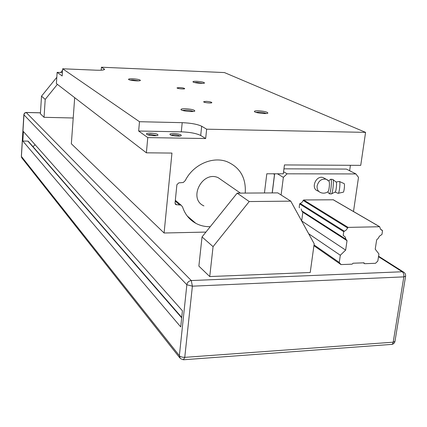 <?xml version="1.0" encoding="UTF-8"?>
<svg xmlns="http://www.w3.org/2000/svg" width="427" height="427" viewBox="0 0 427 427"><rect width="100%" height="100%" fill="white"/><g stroke="black" fill="none" stroke-linecap="round" stroke-linejoin="round"><path stroke-width="0.64" d="M209.737 276.557L198.87 266.112L202.03 236.937L213.073 246.625L209.737 276.557L310.226 272.495L314.187 243.774L290.771 201.144L249.219 201.549L237.177 193.132L277.79 192.881L290.771 201.144M57.389 84.354L45.209 99.39L41.52 96.155L40.389 113.795L44.045 117.308L73.214 117.991M364.647 263.699L363.953 262.818L353.06 263.224L352.083 264.174L340.992 264.585L339.268 262.45L340.314 255.25L345.646 250.099L347.028 240.668L345.859 239.195L345.262 237.06L343.191 235.41L343.73 231.701L346.26 229.993L348.08 227.388L379.699 226.737L380.452 229.059L382.523 230.81L381.957 234.455L379.448 236.184L378.237 238.335L376.657 239.862L375.221 249.176L378.93 253.958L377.831 261.041L375.514 263.294L364.647 263.699L363.361 262.84M340.992 264.585L313.914 245.722M182.425 310.803L180.728 326.922L22.828 141.049L23.4 131.521L182.425 310.803M181.683 317.821L27.894 141.118L22.828 141.049M27.894 141.118L28.369 141.385M35.121 144.737L32.991 146.691M45.209 99.39L44.045 117.308M41.52 96.155L56.807 77.287M60.687 72.499L62.08 70.775L62.507 71.074M62.529 70.797L62.08 70.775M237.177 193.132L202.03 236.937M213.073 246.625L249.219 201.549M203.925 205.905C187.843 198.993 202.179 170.362 218.138 177.659L222.691 180.813M339.268 262.45L314.026 244.911M340.314 255.25L308.673 233.74M345.646 250.099L301.675 220.946L302.839 212.235L301.734 210.858L301.184 208.931M347.028 240.668L302.839 212.235M345.859 239.195L301.734 210.858M343.73 231.701L299.642 203.909L301.985 202.355L303.65 199.969L333.327 199.788M347.498 227.874L303.111 200.412M196.607 81.306C201.395 81.642 204.031 82.197 204.517 82.982C204.218 83.996 193.036 82.859 192.951 81.808C192.951 81.402 194.168 81.237 196.607 81.306M258.26 110.774C264.073 111.169 267.281 111.922 267.878 113.032C267.398 114.372 254.54 112.899 254.396 111.495C254.359 110.967 255.645 110.726 258.26 110.774M185.441 108.725C191.216 109.098 194.349 109.84 194.84 110.951C194.349 112.381 181.176 111.052 180.984 109.558C180.952 108.954 182.436 108.677 185.441 108.725M132.658 78.781C137.414 79.102 139.997 79.652 140.408 80.425C140.109 81.493 128.639 80.452 128.522 79.347C128.538 78.894 129.915 78.707 132.658 78.781M179.521 87.556C182.51 87.754 184.234 88.111 184.699 88.635C184.811 89.43 176.767 88.635 177.034 87.882L179.521 87.556M206.188 101.37C209.443 101.578 211.333 101.989 211.856 102.603C211.968 103.521 203.321 102.619 203.626 101.749L206.188 101.37M201.672 126.248C197.45 124.241 190.965 123.045 182.206 122.672L139.485 121.711L62.668 68.784L96.294 70.204C101.45 70.37 104.22 70.076 104.588 69.323L101.434 67.215L224.431 72.569L365.581 132.37L206.657 129.189L201.672 126.248L200.701 135.482L205.665 138.535L147.774 137.595L138.652 131.03L181.288 131.831C190.026 132.183 196.5 133.4 200.701 135.482M74.688 97.66L71.346 143.776L164.091 233.003L171.953 153.074L146.376 152.818L147.774 137.595M146.376 152.818L56.38 83.58L57.138 72.355L62.406 72.569M101.434 67.215L101.199 70.199M324.947 178.571L323.191 177.611C315.895 174.926 310.344 188.723 317.811 190.922L318.985 191.606M330.519 179.393L330.909 179.249C332.281 179.911 330.519 195.134 329.233 193.73L327.739 191.862M328.795 180.973L328.993 181.187C330.012 182.601 329.036 191.67 327.856 191.776C325.625 193.276 323.239 193.548 320.698 192.604C318.035 191.472 316.839 189.257 317.112 185.964C318.51 180.829 321.515 178.582 326.116 179.212L323.191 177.611M344.039 183.562L344.173 183.621C344.989 184.277 344.002 192.726 343.169 192.209L338.301 193.282M332.66 179.431L333.017 179.65C334.079 181.336 332.601 194.061 331.357 193.97L329.441 193.751M353.492 211.509L358.504 177.37L355.931 173.938L287.083 173.81L283.357 177.344L281.105 194.99M299.508 207.837L299.188 207.33L299.642 203.909M277.395 173.794L283.357 177.344M274.662 173.789L272.266 192.913M283.576 171.766L287.083 173.81M283.95 168.836L346.382 169.081L355.931 173.938M272.186 192.913L274.497 174.451L273.397 173.789M274.497 174.451L273.771 173.789M350.418 165.297L349.633 170.731M365.581 132.37L360.735 165.356L284.446 164.929L283.314 173.805L266.811 173.778L264.446 192.961M210.255 226.684C205.035 226.806 200.21 225.675 195.769 223.294C189.353 219.708 184.95 214.258 182.559 206.94L181.043 205.115L175.887 204.613L175.059 202.99L176.895 184.683L178.865 182.841L183.236 182.516L185.259 180.589C193.015 164.79 212.304 156.111 226.806 161.598C240.017 167.261 246.16 177.76 245.247 193.084M206.657 129.189L205.665 138.535M205.926 232.08L164.091 233.003M202.83 83.356L196.868 82.448L194.525 82.512M266.251 113.507C264.569 112.755 262.023 112.296 258.613 112.125L255.869 112.317M193.244 111.468C191.691 110.732 189.188 110.278 185.74 110.113L182.441 110.385M138.748 80.842L132.877 79.95L130.091 80.052M62.668 68.784L62.171 75.974L57.138 72.355M139.485 121.711L138.652 131.03M339.262 181.454L339.492 181.518C340.581 182.404 339.219 194.055 338.115 193.324M336.076 182.014L336.225 182.089C337.111 182.868 335.974 192.673 335.056 192.102L331.576 193.799M180.984 134.932L181.304 135.53C180.77 136.843 170.234 135.802 169.967 134.409C169.129 133.01 179.009 133.48 180.984 134.932M157.696 134.521L157.974 135.103C157.44 136.437 146.803 135.444 146.525 134.03C145.655 132.589 155.823 133.043 157.696 134.521M156.725 135.599L150.646 134.372L147.662 134.751M180.055 136.016L179.922 135.919C176.885 134.793 173.944 134.532 171.099 135.129M40.453 112.84L26.143 112.498L24.504 113.326L23.901 114.778L186.855 284.75L179.351 355.776L180.354 358.568L183.418 359.774L184.758 357.356L393.203 342.187L403.83 276.867C404.059 274.54 403.52 272.837 402.207 271.759L191.269 280.555L26.202 112.493M378.578 256.221L403.344 271.946L402.207 271.759L378.509 256.686M183.743 359.747L391.847 344.386L392.643 343.73L393.203 342.187L394.975 341.333L405.602 276.178L403.83 276.867L192.39 286.175L186.855 284.75C187.357 282.3 188.83 280.902 191.269 280.555L192.39 286.175L184.758 357.356L181.982 357.127L179.772 356.187L21.355 156.378L21.713 157.766M40.453 112.797L26.079 112.45L24.841 112.893L24.029 113.908L21.398 156.501L22.081 158.22L179.714 357.757M405.602 276.178C405.789 274.31 405.036 272.901 403.344 271.946L404.07 272.399M344.231 231.146L300.101 203.401M348.08 227.388L303.65 199.969M379.555 226.716L333.076 199.697M382.202 230.276L380.697 229.395M327.803 180.119L326.116 179.212L328.993 181.187M104.145 68.811L104.071 69.75M179.532 204.763L175.246 201.149M176.65 204.795L175.07 203.449M182.206 122.672L181.288 131.831M28.251 141.246L181.731 317.394M23.853 114.676L21.355 156.378M391.756 344.418C393.518 344.087 394.591 343.062 394.975 341.333M218.138 177.659L240.428 193.116M333.204 199.719L379.699 226.737M380.969 229.667L381.823 230.169M380.671 229.358L382.261 230.286M328.699 180.877L330.738 179.212M332.868 179.452L330.909 179.249M187.218 215.977L195.769 223.294M175.326 200.311L181.043 205.115M175.374 204.181L175.887 204.613M344.173 183.621L339.492 181.518M339.444 181.475L336.102 182.014M338.067 193.298L335.083 192.107M336.225 182.089L333.017 179.65M157.696 135.322L157.974 135.103M146.755 134.297L146.525 134.03M181.032 135.743L181.304 135.53M170.192 134.676L169.967 134.409"/></g></svg>
